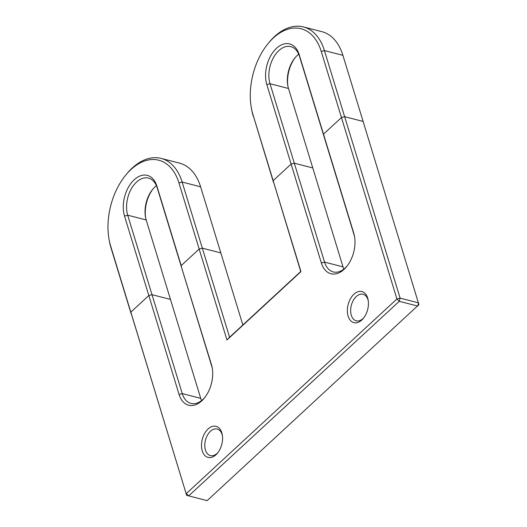 <?xml version="1.0" encoding="UTF-8"?>
<svg xmlns="http://www.w3.org/2000/svg" width="527" height="527" viewBox="0 0 527 527"><rect width="100%" height="100%" fill="white"/><g stroke="black" fill="none" stroke-linecap="round" stroke-linejoin="round"><path stroke-width="0.79" d="M156.407 185.669A24.222 15.211 -75.6 0 0 152.626 189.404A24.222 15.211 -75.6 0 0 145.498 217.111A24.222 15.211 -75.6 0 0 146.183 219.95L170.478 299.422L152.007 294.672L148.825 295.535L130.854 312.136L186.663 495.34L110.644 246.03A56.027 35.184 104.4 0 1 109.063 239.462A56.027 35.184 104.4 0 1 125.538 175.353A56.027 35.184 104.4 0 1 178.949 182.922L199.16 249.027L181.196 265.621L156.901 186.156A26.554 16.673 -75.6 0 0 134.187 179.779A26.554 16.673 -75.6 0 0 124.524 216.07L179.068 394.459A26.554 16.673 -75.6 0 0 204.384 398.043A26.554 16.673 -75.6 0 0 212.19 367.662A26.554 16.673 -75.6 0 0 211.439 364.552L181.532 267.393L211.775 366.318A24.222 15.211 104.4 0 1 212.315 368.432M204.865 397.43A24.222 15.211 104.4 0 1 190.985 403.418A24.222 15.211 104.4 0 1 182.25 393.597L127.705 215.207A24.222 15.211 104.4 0 1 131.249 188.949A24.222 15.211 104.4 0 1 148.502 178.106A24.222 15.211 104.4 0 1 157.237 187.922L181.532 267.393L181.196 265.621L199.16 249.027L226.966 339.981L300.963 271.609L273.157 180.656L300.726 271.504L229.574 337.24L202.342 248.164L199.16 249.027L202.342 248.164L182.131 182.059A58.365 36.653 -75.6 0 0 161.084 158.396A58.365 36.653 -75.6 0 0 126.493 174.173L125.538 175.353M109.063 239.462L109.333 240.958A58.365 36.653 -75.6 0 0 110.98 247.795L131.19 313.901L130.854 312.136L148.825 295.535L152.007 294.672L170.478 299.422L200.728 398.346A24.222 15.211 -75.6 0 0 201.558 400.606M145.643 217.835A26.554 16.673 104.4 0 1 153.093 188.837M161.084 158.396L179.562 163.146A58.365 36.653 104.4 0 1 200.609 186.802L220.82 252.907L202.342 248.164L220.82 252.907L242.855 324.975M298.704 54.189A24.222 15.211 -75.6 0 0 294.922 57.924A24.222 15.211 -75.6 0 0 287.801 85.637A24.222 15.211 -75.6 0 0 288.486 88.477L312.781 167.942L294.303 163.192L291.121 164.055L273.157 180.656L252.947 114.55A56.027 35.184 104.4 0 1 251.359 107.982A56.027 35.184 104.4 0 1 267.835 43.879A56.027 35.184 104.4 0 1 321.246 51.442L341.456 117.547L323.492 134.148L299.198 54.676A26.554 16.673 -75.6 0 0 276.491 48.3A26.554 16.673 -75.6 0 0 266.827 84.59L291.121 164.055L273.157 180.656L273.493 182.421L252.947 114.55M287.94 86.362A26.554 16.673 104.4 0 1 295.39 57.357M343.854 269.126A24.222 15.211 -75.6 0 1 343.024 266.866L312.781 167.942L294.303 163.192L270.008 83.727A24.222 15.211 104.4 0 1 273.546 57.469A24.222 15.211 104.4 0 1 290.799 46.626A24.222 15.211 104.4 0 1 299.534 56.448L354.072 234.838A24.222 15.211 104.4 0 1 354.618 236.952M347.161 265.957A24.222 15.211 104.4 0 1 333.281 271.939A24.222 15.211 104.4 0 1 324.546 262.123L294.303 163.192L291.121 164.055L321.365 262.98A26.554 16.673 -75.6 0 0 346.68 266.57A26.554 16.673 -75.6 0 0 354.487 236.182A26.554 16.673 -75.6 0 0 353.736 233.072L323.492 134.148L323.828 135.913L323.492 134.148L341.456 117.547L396.93 298.987L186.327 493.575L188.659 495.9L399.262 301.312L396.93 298.987L400.112 298.124L344.638 116.684L341.456 117.547L344.638 116.684L324.428 50.579A58.365 36.653 -75.6 0 0 303.381 26.923A58.365 36.653 -75.6 0 0 268.79 42.7L267.835 43.879M303.381 26.923L321.859 31.666A58.365 36.653 104.4 0 1 342.906 55.328L363.116 121.434L344.638 116.684L363.116 121.434L418.925 304.639L207.137 500.65L186.663 495.34M251.359 107.982L251.636 109.478A58.365 36.653 -75.6 0 0 253.283 116.315M221.821 432.825A16.047 10.079 -75.6 0 0 207.552 429.492A16.047 10.079 -75.6 0 0 202.75 452.285A16.047 10.079 -75.6 0 0 217.552 453.068A16.047 10.079 -75.6 0 0 222.275 434.703A16.047 10.079 -75.6 0 0 221.821 432.825M367.675 298.058A16.047 10.079 -75.6 0 0 353.413 294.731A16.047 10.079 -75.6 0 0 348.611 317.517A16.047 10.079 -75.6 0 0 363.406 318.301A16.047 10.079 -75.6 0 0 368.129 299.942A16.047 10.079 -75.6 0 0 367.675 298.058M226.966 339.981L229.574 337.24M218.04 452.443A13.715 8.61 104.4 0 1 210.385 455.598A13.715 8.61 104.4 0 1 205.451 440.17A13.715 8.61 104.4 0 1 217.21 429.031A13.715 8.61 104.4 0 1 222.157 434.591A13.715 8.61 104.4 0 1 222.394 435.493M363.9 317.676A13.715 8.61 104.4 0 1 356.239 320.831A13.715 8.61 104.4 0 1 351.311 305.41A13.715 8.61 104.4 0 1 363.063 294.264A13.715 8.61 104.4 0 1 368.011 299.823A13.715 8.61 104.4 0 1 368.254 300.726M400.112 298.124L399.262 301.312L417.74 306.062L418.59 302.873L400.112 298.124M146.183 219.95L127.705 215.207L124.524 216.07M110.98 247.795L110.644 246.03M156.901 186.156L157.237 187.922M200.609 186.802L182.131 182.059L178.949 182.922M288.486 88.477L270.008 83.727L266.827 84.59M342.906 55.328L324.428 50.579L321.246 51.442M299.534 56.448L299.198 54.676M343.024 266.866L324.546 262.123L321.365 262.98M211.775 366.318L211.439 364.552M200.728 398.346L182.25 393.597L179.068 394.459M354.072 234.838L353.736 233.072"/></g></svg>
